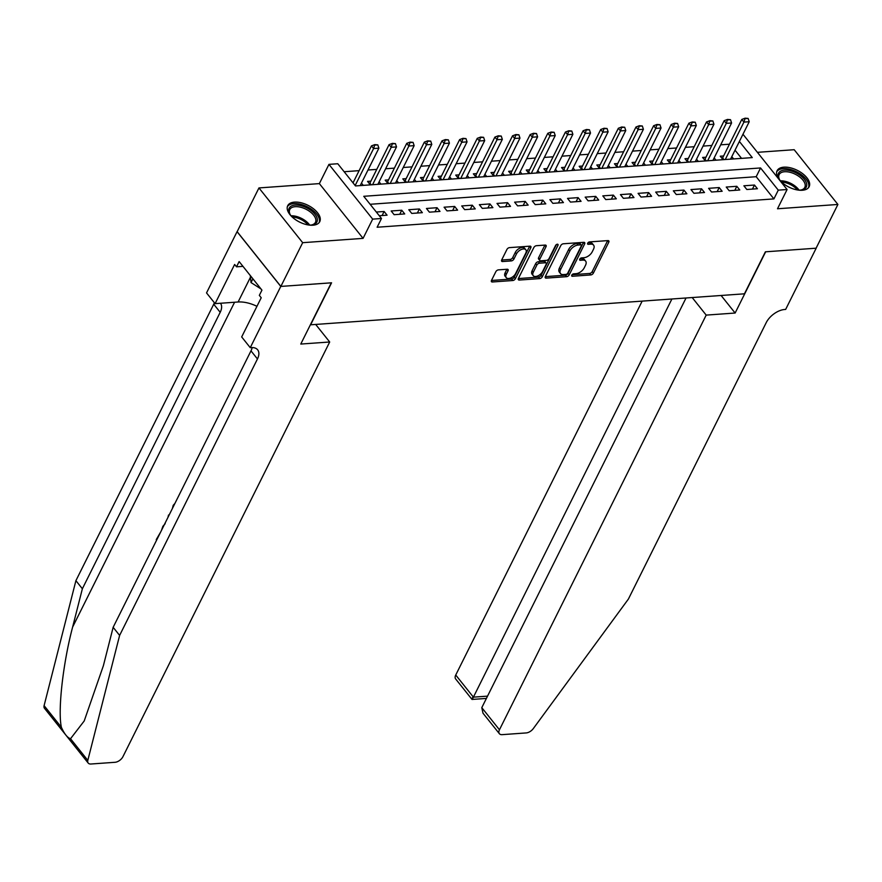 <?xml version="1.0" encoding="UTF-8"?>
<svg xmlns="http://www.w3.org/2000/svg" width="882" height="882" viewBox="0 0 882 882"><rect width="100%" height="100%" fill="white"/><g stroke="black" fill="none" stroke-linecap="round" stroke-linejoin="round"><path stroke-width="1.32" d="M571.779 275.14A1.577 0.893 141.4 0 0 571.768 276.044A1.577 0.893 141.4 0 0 572.396 276.264L590.786 274.941A2.249 1.268 141.4 0 0 593.377 273.1L608.789 242.186A2.249 1.268 141.4 0 0 608.823 240.907A2.249 1.268 141.4 0 0 607.918 240.599L589.518 241.911A1.577 0.893 141.4 0 0 587.71 243.2A1.577 0.893 141.4 0 0 587.688 244.094A1.577 0.893 141.4 0 0 588.327 244.314L590.697 244.149A7.21 4.068 141.4 0 1 593.597 245.141A7.21 4.068 141.4 0 1 593.498 249.242L592.219 251.822A7.21 4.068 141.4 0 1 583.939 257.709L581.558 257.886A1.577 0.893 141.4 0 0 579.75 259.176A1.577 0.893 141.4 0 0 579.728 260.069A1.577 0.893 141.4 0 0 580.356 260.289L582.737 260.113A7.21 4.068 141.4 0 1 585.637 261.116A7.21 4.068 141.4 0 1 585.538 265.217L584.259 267.797A7.21 4.068 141.4 0 1 575.979 273.685L573.598 273.85A1.577 0.893 141.4 0 0 571.779 275.14M312.956 225.208A17.905 9.371 26.5 0 0 319.758 221.658A17.905 9.371 26.5 0 0 313.33 208.659A17.905 9.371 26.5 0 0 294.522 202.121A17.905 9.371 26.5 0 0 287.719 205.682A17.905 9.371 26.5 0 0 294.147 218.681A17.905 9.371 26.5 0 0 312.956 225.208M802.333 190.258A17.905 9.371 26.5 0 0 809.136 186.708A17.905 9.371 26.5 0 0 802.708 173.71A17.905 9.371 26.5 0 0 783.9 167.172A17.905 9.371 26.5 0 0 777.097 170.733A17.905 9.371 26.5 0 0 783.525 183.732A17.905 9.371 26.5 0 0 802.333 190.258M498.418 269.87A2.249 1.268 141.4 0 0 495.827 271.711L491.506 280.377A2.249 1.268 141.4 0 0 491.472 281.667A2.249 1.268 141.4 0 0 492.377 281.975L512.806 280.52A2.249 1.268 141.4 0 0 515.397 278.679L530.81 247.765A2.249 1.268 141.4 0 0 530.832 246.475A2.249 1.268 141.4 0 0 529.928 246.166L509.509 247.621A2.249 1.268 141.4 0 0 506.918 249.463L501.693 259.947A2.249 1.268 141.4 0 0 501.671 261.226A2.249 1.268 141.4 0 0 502.575 261.535L511.306 260.918A2.249 1.268 141.4 0 0 513.897 259.076L516.488 253.873A6.031 3.407 141.4 0 1 521.207 249.529A6.031 3.407 141.4 0 1 525.826 249.782A6.031 3.407 141.4 0 1 525.749 253.211L515.606 273.563A6.031 3.407 141.4 0 1 510.876 277.907A6.031 3.407 141.4 0 1 506.268 277.654A6.031 3.407 141.4 0 1 506.345 274.225L508.032 270.84A2.249 1.268 141.4 0 0 508.065 269.55A2.249 1.268 141.4 0 0 507.161 269.242L498.418 269.87M280.862 286.418L237.148 231.668L258.955 187.932L302.669 242.682L280.862 286.418L331.566 282.802L310.629 324.797L744.452 293.816L765.389 251.822L816.093 248.195L837.9 204.459L777.505 208.769L787.097 189.52L778.277 190.148L773.911 198.902L377.121 227.236L381.487 218.493L372.667 219.122L328.953 164.372L337.773 163.743L355.49 185.937L752.28 157.602L739.381 141.44M302.669 242.682L363.075 238.372L372.667 219.122M545.341 276.54A2.249 1.268 141.4 0 0 545.308 277.819A2.249 1.268 141.4 0 0 546.212 278.128L566.641 276.672A2.249 1.268 141.4 0 0 569.232 274.831L584.645 243.917A2.249 1.268 141.4 0 0 584.667 242.638A2.249 1.268 141.4 0 0 583.763 242.318L563.344 243.785A2.249 1.268 141.4 0 0 560.754 245.626L545.341 276.54M539.718 278.591L519.3 280.057A2.249 1.268 141.4 0 1 518.395 279.737A2.249 1.268 141.4 0 1 518.418 278.458L533.831 247.544A2.249 1.268 141.4 0 1 536.421 245.703L545.164 245.075A2.249 1.268 141.4 0 1 546.068 245.394A2.249 1.268 141.4 0 1 546.035 246.673L539.784 259.209A2.249 1.268 141.4 0 0 539.762 260.488A2.249 1.268 141.4 0 0 540.666 260.807L546.465 260.388A2.249 1.268 141.4 0 0 549.045 258.547L555.561 245.494A1.577 0.893 141.4 0 1 556.796 244.358A1.577 0.893 141.4 0 1 557.997 244.424A1.577 0.893 141.4 0 1 557.975 245.328L542.309 276.75A2.249 1.268 141.4 0 1 539.718 278.591L538.538 277.113L518.373 278.558M837.9 204.459L794.186 149.708L757.395 152.332M370.892 181.152L367.54 181.394L370.33 184.878M388.521 179.895L385.18 180.126L387.97 183.621M406.161 178.627L402.82 178.87L405.599 182.354M423.79 177.37L420.449 177.613L423.239 181.097M441.43 176.113L438.089 176.356L440.868 179.84M459.059 174.857L455.718 175.088L458.508 178.583M476.699 173.6L473.358 173.831L476.137 177.315M494.339 172.332L490.987 172.574L493.777 176.058M511.968 171.075L508.627 171.317L511.406 174.801M529.608 169.818L526.267 170.05L529.046 173.545M547.237 168.561L543.896 168.793L546.686 172.277M564.877 167.293L561.536 167.536L564.315 171.02M582.506 166.036L579.165 166.279L581.955 169.763M600.146 164.78L596.805 165.011L599.584 168.506M617.775 163.523L614.434 163.754L617.224 167.249M635.415 162.255L632.074 162.497L634.853 165.981M653.055 160.998L649.703 161.241L652.493 164.725M670.684 159.741L667.343 159.984L670.133 163.468M688.324 158.484L684.983 158.716L687.762 162.211M705.953 157.216L702.612 157.459L705.402 160.943M746.833 189.498L757.418 188.737L754.463 185.044L743.879 185.793L746.833 189.498M729.193 190.755L739.778 189.994L736.823 186.3L726.239 187.05L729.193 190.755M711.565 192.011L722.149 191.262L719.194 187.557L708.61 188.318L711.565 192.011M693.925 193.279L704.509 192.519L701.554 188.814L690.97 189.575L693.925 193.279M676.296 194.536L686.869 193.775L683.925 190.082L673.341 190.832L676.296 194.536M658.656 195.793L669.24 195.032L666.285 191.339L655.701 192.089L658.656 195.793M641.027 197.05L651.6 196.3L648.645 192.596L638.072 193.356L641.027 197.05M623.387 198.307L633.971 197.557L631.016 193.853L620.432 194.613L623.387 198.307M605.747 199.575L616.331 198.814L613.376 195.12L602.803 195.87L605.747 199.575M588.118 200.831L598.702 200.071L595.747 196.377L585.163 197.127L588.118 200.831M570.478 202.088L581.062 201.339L578.107 197.634L567.523 198.395L570.478 202.088M552.849 203.345L563.433 202.595L560.478 198.891L549.894 199.652L552.849 203.345M535.209 204.613L545.793 203.852L542.838 200.159L532.254 200.909L535.209 204.613M517.58 205.87L528.153 205.109L525.209 201.416L514.625 202.165L517.58 205.87M499.94 207.127L510.524 206.377L507.569 202.673L496.985 203.433L499.94 207.127M482.311 208.384L492.884 207.634L489.929 203.929L479.356 204.69L482.311 208.384M464.671 209.651L475.255 208.891L472.3 205.197L461.716 205.947L464.671 209.651M447.031 210.908L457.615 210.148L454.66 206.454L444.087 207.204L447.031 210.908M429.402 212.165L439.986 211.415L437.031 207.711L426.447 208.472L429.402 212.165M411.762 213.422L422.346 212.672L419.391 208.968L408.807 209.729L411.762 213.422M394.133 214.69L404.717 213.929L401.762 210.236L391.178 210.985L394.133 214.69M773.911 198.902L756.194 176.709L370.142 204.282M379.293 215.748L387.077 215.186L384.122 211.493L376.338 212.044M729.458 144.207L720.693 144.824M711.818 145.464L703.053 146.092M694.178 146.721L685.424 147.349M676.549 147.978L667.784 148.606M658.909 149.245L650.155 149.863M641.28 150.502L632.515 151.131M623.64 151.759L614.875 152.388M606.011 153.016L597.246 153.644M588.371 154.273L579.606 154.901M570.742 155.541L561.977 156.169M553.102 156.798L544.337 157.426M535.462 158.054L526.708 158.683M517.833 159.311L509.068 159.94M500.193 160.579L491.439 161.197M482.564 161.836L473.799 162.464M464.924 163.093L456.159 163.721M447.295 164.35L438.53 164.978M429.655 165.618L420.89 166.235M412.015 166.874L403.261 167.503M394.386 168.131L385.621 168.76M376.746 169.388L367.992 170.017M359.117 170.656L344.145 171.725M741.553 158.363L735.026 150.194M723.593 155.96L720.252 156.202L723.031 159.686M731.795 156.654L733.615 158.936M714.166 157.922L715.975 160.193M696.526 159.179L698.346 161.45M678.897 160.436L680.706 162.707M661.257 161.693L663.077 163.964M643.628 162.961L645.437 165.232M625.988 164.217L627.808 166.489M608.348 165.474L610.168 167.745M590.719 166.731L592.528 169.002M573.079 167.999L574.899 170.27M555.451 169.256L557.259 171.527M537.811 170.513L539.63 172.784M520.182 171.77L521.99 174.041M502.542 173.037L504.361 175.309M484.913 174.294L486.721 176.565M467.273 175.551L469.092 177.822M449.633 176.808L451.452 179.079M432.004 178.076L433.812 180.347M414.364 179.333L416.183 181.604M396.735 180.59L398.543 182.861M379.095 181.846L380.914 184.118M361.466 183.114L363.274 185.385M363.075 238.372L319.361 183.61L258.955 187.932M319.361 183.61L328.953 164.372M742.688 134.825L743.383 134.77L787.097 189.52M778.277 190.148L760.56 167.955L363.759 196.3L381.487 218.493M756.194 176.709L760.56 167.955M754.463 185.044L752.434 189.09M736.823 186.3L734.805 190.358M719.194 187.557L717.165 191.615M701.554 188.814L699.536 192.871M683.925 190.082L681.896 194.128M666.285 191.339L664.267 195.396M648.645 192.596L646.627 196.653M631.016 193.853L628.987 197.91M613.376 195.12L611.358 199.167M595.747 196.377L593.718 200.435M578.107 197.634L576.089 201.691M560.478 198.891L558.449 202.948M542.838 200.159L540.82 204.205M525.209 201.416L523.18 205.473M507.569 202.673L505.551 206.73M489.929 203.929L487.911 207.987M472.3 205.197L470.271 209.243M454.66 206.454L452.642 210.511M437.031 207.711L435.002 211.768M419.391 208.968L417.373 213.025M401.762 210.236L399.733 214.282M384.122 211.493L382.104 215.55M585.637 261.116L584.446 259.639A7.21 4.068 141.4 0 0 581.558 258.635L582.737 260.113M580.036 258.746L581.558 258.635M593.597 245.141L592.417 243.664A7.21 4.068 141.4 0 0 589.518 242.66L590.697 244.149M587.996 242.77L589.518 242.66M572.065 274.721L589.606 273.464A2.249 1.268 141.4 0 0 592.197 271.623L607.61 240.709A2.249 1.268 141.4 0 0 607.654 240.621M545.297 276.628L565.461 275.195A2.249 1.268 141.4 0 0 568.041 273.354L583.454 242.44A2.249 1.268 141.4 0 0 583.498 242.341M565.935 274.401A1.577 0.893 141.4 0 0 567.743 273.111L581.271 245.979A1.577 0.893 141.4 0 0 581.293 245.086A1.577 0.893 141.4 0 0 580.665 244.865L578.151 245.042A7.21 4.068 141.4 0 0 569.871 250.929L560.621 269.484A7.21 4.068 141.4 0 0 560.533 273.585A7.21 4.068 141.4 0 0 563.422 274.578L565.935 274.401M581.293 245.086L580.113 243.597A1.577 0.893 141.4 0 0 579.485 243.388L580.665 244.865M560.533 273.585L559.353 272.108A7.21 4.068 141.4 0 1 559.442 268.007L568.692 249.452A7.21 4.068 141.4 0 1 576.971 243.564L579.485 243.388M539.762 260.488L538.582 259.01A2.249 1.268 141.4 0 1 538.604 257.731L544.856 245.196A2.249 1.268 141.4 0 0 544.9 245.097M556.454 244.546L541.129 275.272L542.309 276.75M533.301 272.218A6.031 3.407 141.4 0 0 533.224 275.647A6.031 3.407 141.4 0 0 537.844 275.901A6.031 3.407 141.4 0 0 542.562 271.557L546.134 264.391A2.249 1.268 141.4 0 0 546.167 263.101A2.249 1.268 141.4 0 0 545.263 262.792L539.464 263.211A2.249 1.268 141.4 0 0 536.873 265.052L533.301 272.218L532.122 270.741A6.031 3.407 141.4 0 0 532.044 274.17L533.224 275.647M546.167 263.101L544.988 261.623A2.249 1.268 141.4 0 0 544.084 261.315L545.263 262.792M532.122 270.741L535.694 263.575A2.249 1.268 141.4 0 1 538.285 261.733L544.084 261.315M538.538 277.113A2.249 1.268 141.4 0 0 541.129 275.272M506.268 277.654L505.077 276.176A6.031 3.407 141.4 0 1 505.166 272.747L506.852 269.352A2.249 1.268 141.4 0 0 506.896 269.264M525.826 249.782L524.647 248.305A6.031 3.407 141.4 0 0 520.027 248.051A6.031 3.407 141.4 0 0 515.308 252.395L516.488 253.873M501.649 260.036L510.127 259.429A2.249 1.268 141.4 0 0 512.718 257.588L515.308 252.395M491.461 280.476L511.626 279.032A2.249 1.268 141.4 0 0 514.206 277.191L529.619 246.276A2.249 1.268 141.4 0 0 529.674 246.188M730.561 159.146L749.215 121.727L743.923 122.102L741.806 119.434L722.612 157.933A2.293 1.301 -38.6 0 1 722.259 158.462L722.16 158.595M745.499 118.618L748.145 118.431L745.147 118.177L743.923 122.102L725.269 159.532M749.215 121.727L748.145 118.431M745.147 118.177L741.806 119.434M780.824 181.35A15.49 8.114 -153.5 0 1 779.258 179.134A15.49 8.114 -153.5 0 1 779.556 171.891A15.49 8.114 -153.5 0 1 798.739 174.382A15.49 8.114 -153.5 0 1 805.277 188.34A15.49 8.114 -153.5 0 1 801.132 190.027A15.49 8.114 -153.5 0 1 798.408 190.115M800.569 190.093A14.344 7.508 26.5 0 0 803.888 188.605A14.344 7.508 26.5 0 0 804.814 187.392A14.344 7.508 26.5 0 0 796.611 174.945A14.344 7.508 26.5 0 0 780.074 173.379A14.344 7.508 26.5 0 0 779.148 174.592A14.344 7.508 26.5 0 0 779.545 179.608M808.507 187.668A17.783 9.316 26.5 0 0 797.802 172.42A17.783 9.316 26.5 0 0 777.659 170.678A17.783 9.316 26.5 0 0 776.7 171.814M291.457 216.299A15.49 8.114 -153.5 0 1 289.88 214.083A15.49 8.114 -153.5 0 1 290.189 206.84A15.49 8.114 -153.5 0 1 309.362 209.343A15.49 8.114 -153.5 0 1 315.899 223.289A15.49 8.114 -153.5 0 1 311.754 224.987A15.49 8.114 -153.5 0 1 309.031 225.064M311.192 225.042A14.344 7.508 26.5 0 0 314.51 223.554A14.344 7.508 26.5 0 0 315.447 222.341A14.344 7.508 26.5 0 0 307.234 209.894A14.344 7.508 26.5 0 0 290.696 208.328A14.344 7.508 26.5 0 0 289.77 209.541A14.344 7.508 26.5 0 0 290.178 214.569M319.13 222.617A17.783 9.316 26.5 0 0 308.424 207.38A17.783 9.316 26.5 0 0 288.282 205.627A17.783 9.316 26.5 0 0 287.334 206.763M250.29 275.526L251.028 282.571L260.995 288.943M252.902 278.8L251.028 282.571M642.162 301.115L455.74 675.028L473.402 697.144L487.526 696.141M671.908 298.987L473.402 697.144C471.936 700.01 471.638 700.154 472.532 697.574M735.125 313.033L706.195 315.106L499.455 729.778A6.88 3.892 141.4 0 0 499.366 733.692A6.88 3.892 141.4 0 0 502.123 734.651L526.201 732.931A6.88 3.892 141.4 0 0 533.323 728.565L628.392 599.076L766.226 322.625A16.063 9.074 -38.6 0 1 784.682 309.494L785.653 309.428L816.181 248.195L765.653 251.8L735.125 313.033L721.101 295.481M706.195 315.106L692.183 297.543M686.042 297.984L481.793 707.651L499.455 729.778M486.39 698.423L472.035 699.448L455.641 678.942A6.88 3.892 -38.6 0 1 455.74 675.028M499.366 733.692L482.994 713.196L481.793 707.651M70.527 738.73L87.814 760.383A6.88 3.892 141.4 0 0 88.2 763.062L44.486 708.301A6.88 3.892 -38.6 0 1 44.1 705.633L75.907 580.665L82.368 588.757L72.622 627.08C62.986 663.319 57.683 710.627 61.387 727.286C64.342 733.879 67.385 737.694 70.527 738.73L84.209 720.969L103.403 665.634L113.15 627.311L250.984 350.86A16.063 9.074 141.4 0 0 252.175 347.563M315.668 324.433L329.692 341.995L122.94 756.668A6.88 3.892 141.4 0 1 115.035 762.291L90.967 764.01A6.88 3.892 141.4 0 1 88.2 763.062M113.15 627.311L119.621 635.415L257.456 358.963A16.063 9.074 141.4 0 0 257.665 349.823A16.063 9.074 141.4 0 0 251.216 347.596L250.245 347.673L241.679 336.935L261.215 297.752L259.33 295.382L261.943 290.134L239.143 261.568L236.519 266.816L234.634 264.457L215.098 303.64L206.531 292.912L237.06 231.679L280.774 286.43L331.301 282.824L300.773 344.057L329.692 341.995M75.907 580.665L213.731 304.213A16.063 9.074 141.4 0 0 214.381 302.747M220.478 303.265A16.063 9.074 141.4 0 1 220.202 312.316L82.368 588.757M87.814 760.383L119.621 635.415M250.245 347.673L280.774 286.43M215.098 303.64L238.107 301.997A25.821 13.517 -153.5 0 1 256.949 306.308M236.519 266.816L242.969 266.364M172.387 508.506L173.214 505.32L174.901 503.457M167.955 517.392L168.517 515.022L169.013 515.264M168.517 515.022L169.168 514.967M161.472 530.391L162.883 526.322L165.177 523.71M156.643 540.082L156.257 539.608L160.59 532.155M712.921 160.414L731.586 122.984L726.294 123.359L724.166 120.691L704.972 159.19A2.293 1.301 -38.6 0 1 704.63 159.719L704.52 159.851M727.859 119.875L730.505 119.687L727.507 119.434L726.294 123.359L707.629 160.789M731.586 122.984L730.505 119.687M727.507 119.434L724.166 120.691M695.292 161.671L713.946 124.241L708.654 124.616L706.526 121.959L687.343 160.447A2.293 1.301 -38.6 0 1 686.99 160.987L686.891 161.108M710.231 121.143L712.877 120.955L709.878 120.691L708.654 124.616L690 162.045M713.946 124.241L712.877 120.955M709.878 120.691L706.526 121.959M677.652 162.927L696.317 125.498L691.025 125.883L688.897 123.215L669.703 161.704A2.293 1.301 -38.6 0 1 669.361 162.244L669.251 162.376M692.591 122.4L695.237 122.212L692.238 121.959L691.025 125.883L672.36 163.302M696.317 125.498L695.237 122.212M692.238 121.959L688.897 123.215M660.023 164.184L678.677 126.754L673.385 127.14L671.257 124.472L652.074 162.972A2.293 1.301 -38.6 0 1 651.721 163.501L651.622 163.633M674.962 123.656L677.608 123.469L674.609 123.215L673.385 127.14L654.731 164.57M678.677 126.754L677.608 123.469M674.609 123.215L671.257 124.472M642.383 165.452L661.048 128.022L655.756 128.397L653.628 125.729L634.434 164.228A2.293 1.301 -38.6 0 1 634.092 164.758L633.982 164.89M657.322 124.913L659.968 124.726L656.969 124.472L655.756 128.397L637.091 165.827M661.048 128.022L659.968 124.726M656.969 124.472L653.628 125.729M624.743 166.709L643.408 129.279L638.116 129.654L635.988 126.997L616.794 165.485A2.293 1.301 -38.6 0 1 616.452 166.025L616.353 166.147M639.693 126.181L642.328 125.994L639.329 125.729L638.116 129.654L619.462 167.084M643.408 129.279L642.328 125.994M639.329 125.729L635.988 126.997M607.114 167.966L625.768 130.536L620.487 130.911L618.359 128.254L599.165 166.742A2.293 1.301 -38.6 0 1 598.812 167.282L598.713 167.415M622.053 127.438L624.699 127.251L621.7 126.997L620.487 130.911L601.822 168.341M625.768 130.536L624.699 127.251M621.7 126.997L618.359 128.254M589.474 169.223L608.139 131.793L602.847 132.179L600.719 129.511L581.525 168.01A2.293 1.301 -38.6 0 1 581.183 168.539L581.084 168.671M604.413 128.695L607.059 128.507L604.06 128.254L602.847 132.179L584.182 169.609M608.139 131.793L607.059 128.507M604.06 128.254L600.719 129.511M571.845 170.48L590.499 133.061L585.207 133.436L583.09 130.768L563.896 169.267A2.293 1.301 -38.6 0 1 563.543 169.796L563.444 169.928M586.784 129.952L589.43 129.764L586.431 129.511L585.207 133.436L566.553 170.865M590.499 133.061L589.43 129.764M586.431 129.511L583.09 130.768M554.205 171.747L572.87 134.318L567.578 134.692L565.45 132.035L546.256 170.524A2.293 1.301 -38.6 0 1 545.914 171.064L545.804 171.185M569.144 131.22L571.79 131.032L568.791 130.768L567.578 134.692L548.913 172.122M572.87 134.318L571.79 131.032M568.791 130.768L565.45 132.035M536.576 173.004L555.23 135.574L549.938 135.949L547.81 133.292L528.627 171.781A2.293 1.301 -38.6 0 1 528.274 172.321L528.175 172.453M551.515 132.476L554.161 132.289L551.162 132.035L549.938 135.949L531.284 173.379M555.23 135.574L554.161 132.289M551.162 132.035L547.81 133.292M518.936 174.261L537.601 136.831L532.309 137.217L530.181 134.549L510.987 173.037A2.293 1.301 -38.6 0 1 510.645 173.578L510.535 173.71M533.875 133.733L536.521 133.546L533.522 133.292L532.309 137.217L513.644 174.636M537.601 136.831L536.521 133.546M533.522 133.292L530.181 134.549M501.296 175.518L519.961 138.099L514.669 138.474L512.541 135.806L493.358 174.305A2.293 1.301 -38.6 0 1 493.005 174.834L492.906 174.967M516.246 134.99L518.892 134.803L515.882 134.549L514.669 138.474L496.015 175.904M519.961 138.099L518.892 134.803M515.882 134.549L512.541 135.806M483.667 176.786L502.332 139.356L497.04 139.731L494.912 137.074L475.718 175.562A2.293 1.301 -38.6 0 1 475.365 176.102L475.266 176.224M498.606 136.258L501.252 136.06L498.253 135.806L497.04 139.731L478.375 177.161M502.332 139.356L501.252 136.06M498.253 135.806L494.912 137.074M466.027 178.043L484.692 140.613L479.4 140.988L477.272 138.331L458.078 176.819A2.293 1.301 -38.6 0 1 457.736 177.359L457.637 177.48M480.977 137.515L483.612 137.327L480.613 137.074L479.4 140.988L460.735 178.418M484.692 140.613L483.612 137.327M480.613 137.074L477.272 138.331M448.398 179.3L467.052 141.87L461.771 142.256L459.643 139.588L440.449 178.076A2.293 1.301 -38.6 0 1 440.096 178.616L439.997 178.748M463.337 138.772L465.983 138.584L462.984 138.331L461.771 142.256L443.106 179.674M467.052 141.87L465.983 138.584M462.984 138.331L459.643 139.588M430.758 180.556L449.423 143.138L444.131 143.512L442.003 140.844L422.809 179.344A2.293 1.301 -38.6 0 1 422.467 179.873L422.357 180.005M445.697 140.029L448.343 139.841L445.344 139.588L444.131 143.512L425.466 180.942M449.423 143.138L448.343 139.841M445.344 139.588L442.003 140.844M413.129 181.824L431.783 144.394L426.491 144.769L424.363 142.112L405.18 180.601A2.293 1.301 -38.6 0 1 404.827 181.141L404.728 181.262M428.068 141.296L430.714 141.098L427.715 140.844L426.491 144.769L407.837 182.199M431.783 144.394L430.714 141.098M427.715 140.844L424.363 142.112M395.489 183.081L414.154 145.651L408.862 146.026L406.734 143.369L387.54 181.857A2.293 1.301 -38.6 0 1 387.198 182.398L387.088 182.519M410.428 142.553L413.074 142.366L410.075 142.112L408.862 146.026L390.197 183.456M414.154 145.651L413.074 142.366M410.075 142.112L406.734 143.369M377.86 184.338L396.514 146.908L391.222 147.294L389.094 144.626L369.911 183.114A2.293 1.301 -38.6 0 1 369.558 183.654L369.459 183.787M392.799 143.81L395.445 143.623L392.446 143.369L391.222 147.294L372.568 184.713M396.514 146.908L395.445 143.623M392.446 143.369L389.094 144.626M360.22 185.595L378.885 148.176L373.593 148.551L355.159 185.518M375.159 145.067L377.805 144.88L374.806 144.626L373.593 148.551L371.465 145.883L353.032 182.85M378.885 148.176L377.805 144.88M374.806 144.626L371.465 145.883M571.69 275.371L572.396 276.264M587.621 243.432L588.327 244.314M579.65 259.407L580.356 260.289M607.61 240.709L608.789 242.186M592.197 271.623L593.377 273.1M589.606 273.464L590.786 274.941M583.454 242.44L584.645 243.917M568.041 273.354L569.232 274.831M565.461 275.195L566.641 276.672M545.208 276.871L546.212 278.128M576.971 243.564L578.151 245.042M568.692 249.452L569.871 250.929M559.442 268.007L560.621 269.484M518.285 278.789L519.3 280.057M544.856 245.196L546.035 246.673M538.604 257.731L539.784 259.209M557.126 244.248L557.975 245.328M538.285 261.733L539.464 263.211M535.694 263.575L536.873 265.052M506.852 269.352L508.032 270.84M505.166 272.747L506.345 274.225M512.718 257.588L513.897 259.076M510.127 259.429L511.306 260.918M501.56 260.278L502.575 261.535M529.619 246.276L530.81 247.765M514.206 277.191L515.397 278.679M511.626 279.032L512.806 280.52M491.373 280.708L492.377 281.975M722.259 158.462L723.229 159.675M722.612 157.933L723.957 159.62M780.416 180.843A14.344 7.508 -153.5 0 1 799.07 190.137M797.471 189.972A13.869 7.265 26.5 0 0 781.507 182.012M291.038 215.792A14.344 7.508 -153.5 0 1 309.692 225.086M308.094 224.921A13.869 7.265 26.5 0 0 292.129 216.961M72.622 627.08L234.579 302.25M250.984 350.86L257.456 358.963M220.202 312.316L213.731 304.213M44.1 705.633L61.387 727.286M250.466 277.213L238.107 301.997M704.63 159.719L705.589 160.932M704.972 159.19L706.328 160.877M686.99 160.987L687.96 162.189M687.343 160.447L688.688 162.145M669.361 162.244L670.32 163.457M669.703 161.704L671.059 163.402M651.721 163.501L652.691 164.714M652.074 162.972L653.419 164.658M634.092 164.758L635.051 165.97M634.434 164.228L635.79 165.915M616.452 166.025L617.411 167.227M616.794 165.485L618.15 167.172M598.812 167.282L599.782 168.484M599.165 166.742L600.51 168.44M581.183 168.539L582.142 169.752M581.525 168.01L582.881 169.697M563.543 169.796L564.513 171.009M563.896 169.267L565.241 170.954M545.914 171.064L546.873 172.266M546.256 170.524L547.612 172.21M528.274 172.321L529.244 173.522M528.627 171.781L529.972 173.478M510.645 173.578L511.604 174.79M510.987 173.037L512.343 174.735M493.005 174.834L493.975 176.047M493.358 174.305L494.703 175.992M475.365 176.102L476.335 177.304M475.718 175.562L477.074 177.249M457.736 177.359L458.695 178.561M458.078 176.819L459.434 178.517M440.096 178.616L441.066 179.829M440.449 178.076L441.794 179.774M422.467 179.873L423.426 181.086M422.809 179.344L424.165 181.03M404.827 181.141L405.797 182.342M405.18 180.601L406.525 182.287M387.198 182.398L388.157 183.599M387.54 181.857L388.896 183.555M369.558 183.654L370.528 184.867M369.911 183.114L371.256 184.812"/></g></svg>
